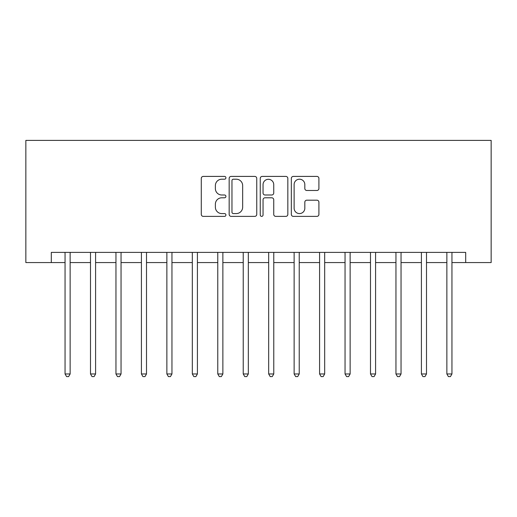 <?xml version="1.0" encoding="UTF-8"?>
<svg xmlns="http://www.w3.org/2000/svg" width="517" height="517" viewBox="0 0 517 517"><rect width="100%" height="100%" fill="white"/><g stroke="black" fill="none" stroke-linecap="round" stroke-linejoin="round"><path stroke-width="0.78" d="M225.923 177.803A1.402 1.402 0 0 0 224.52 176.407L203.284 176.407A1.997 1.997 0 0 0 201.287 178.404L201.287 214.381A1.997 1.997 0 0 0 203.284 216.377L224.52 216.377A1.402 1.402 0 0 0 225.923 214.982A1.402 1.402 0 0 0 224.52 213.579L221.774 213.579A6.398 6.398 0 0 1 215.376 207.188L215.376 204.189A6.398 6.398 0 0 1 221.774 197.791L224.52 197.791A1.402 1.402 0 0 0 225.923 196.389A1.402 1.402 0 0 0 224.52 194.993L221.774 194.993A6.398 6.398 0 0 1 215.376 188.595L215.376 185.597A6.398 6.398 0 0 1 221.774 179.205L224.52 179.205A1.402 1.402 0 0 0 225.923 177.803M316.915 190.495A1.997 1.997 0 0 0 318.911 188.498L318.911 178.404A1.997 1.997 0 0 0 316.915 176.407L293.326 176.407A1.997 1.997 0 0 0 291.329 178.404L291.329 214.381A1.997 1.997 0 0 0 293.326 216.377L316.915 216.377A1.997 1.997 0 0 0 318.911 214.381L318.911 202.186A1.997 1.997 0 0 0 316.915 200.189L306.82 200.189A1.997 1.997 0 0 0 304.823 202.186L304.823 208.235A5.344 5.344 0 0 1 299.472 213.579A5.344 5.344 0 0 1 294.128 208.235L294.128 184.55A5.344 5.344 0 0 1 299.472 179.205A5.344 5.344 0 0 1 304.823 184.55L304.823 188.498A1.997 1.997 0 0 0 306.82 190.495L316.915 190.495M51.306 262.571L51.306 252.393L465.694 252.393L465.694 262.571L491.15 262.571L491.15 140.391L25.85 140.391L25.85 262.571L65.052 262.571M256.749 178.404A1.997 1.997 0 0 0 254.752 176.407L231.164 176.407A1.997 1.997 0 0 0 229.167 178.404L229.167 214.381A1.997 1.997 0 0 0 231.164 216.377L254.752 216.377A1.997 1.997 0 0 0 256.749 214.381L256.749 178.404M262.248 176.407L285.836 176.407A1.997 1.997 0 0 1 287.833 178.404L287.833 214.381A1.997 1.997 0 0 1 285.836 216.377L275.742 216.377A1.997 1.997 0 0 1 273.739 214.381L273.739 199.788A1.997 1.997 0 0 0 271.742 197.791L265.047 197.791A1.997 1.997 0 0 0 263.05 199.788L263.05 214.982A1.402 1.402 0 0 1 261.647 216.377A1.402 1.402 0 0 1 260.251 214.982L260.251 178.404A1.997 1.997 0 0 1 262.248 176.407M70.138 262.571L90.501 262.571M95.593 262.571L115.957 262.571M121.049 262.571L141.412 262.571M146.505 262.571L166.868 262.571M171.954 262.571L192.318 262.571M197.41 262.571L217.773 262.571M222.866 262.571L243.229 262.571M248.322 262.571L268.678 262.571M273.771 262.571L294.134 262.571M299.227 262.571L319.59 262.571M324.682 262.571L345.046 262.571M350.132 262.571L370.495 262.571M375.588 262.571L395.951 262.571M401.043 262.571L421.407 262.571M426.499 262.571L446.862 262.571M451.948 262.571L465.694 262.571M233.367 179.205A1.402 1.402 0 0 0 231.965 180.601L231.965 212.183A1.402 1.402 0 0 0 233.367 213.579L236.263 213.579A6.398 6.398 0 0 0 242.66 207.188L242.66 185.597A6.398 6.398 0 0 0 236.263 179.205L233.367 179.205M273.739 184.647A5.344 5.344 0 0 0 268.394 179.302A5.344 5.344 0 0 0 263.05 184.647L263.05 192.996A1.997 1.997 0 0 0 265.047 194.993L271.742 194.993A1.997 1.997 0 0 0 273.739 192.996L273.739 184.647M70.39 252.393L70.286 252.651A2.036 2.036 0 0 0 70.138 253.408L70.138 373.959L65.052 373.959L65.052 253.408A2.036 2.036 0 0 0 64.903 252.651L64.799 252.393M70.138 373.959L68.612 376.609L66.577 376.609L65.052 373.959M95.845 252.393L95.742 252.651A2.036 2.036 0 0 0 95.593 253.408L95.593 373.959L90.501 373.959L90.501 253.408A2.036 2.036 0 0 0 90.359 252.651L90.255 252.393M95.593 373.959L94.068 376.609L92.032 376.609L90.501 373.959M121.301 252.393L121.198 252.651A2.036 2.036 0 0 0 121.049 253.408L121.049 373.959L115.957 373.959L115.957 253.408A2.036 2.036 0 0 0 115.808 252.651L115.705 252.393M121.049 373.959L119.524 376.609L117.482 376.609L115.957 373.959M146.75 252.393L146.647 252.651A2.036 2.036 0 0 0 146.505 253.408L146.505 373.959L141.412 373.959L141.412 253.408A2.036 2.036 0 0 0 141.264 252.651L141.16 252.393M146.505 373.959L144.973 376.609L142.938 376.609L141.412 373.959M172.206 252.393L172.103 252.651A2.036 2.036 0 0 0 171.954 253.408L171.954 373.959L166.868 373.959L166.868 253.408A2.036 2.036 0 0 0 166.72 252.651L166.616 252.393M171.954 373.959L170.429 376.609L168.393 376.609L166.868 373.959M197.662 252.393L197.559 252.651A2.036 2.036 0 0 0 197.41 253.408L197.41 373.959L192.318 373.959L192.318 253.408A2.036 2.036 0 0 0 192.175 252.651L192.065 252.393M197.41 373.959L195.885 376.609L193.849 376.609L192.318 373.959M223.118 252.393L223.014 252.651A2.036 2.036 0 0 0 222.866 253.408L222.866 373.959L217.773 373.959L217.773 253.408A2.036 2.036 0 0 0 217.625 252.651L217.521 252.393M222.866 373.959L221.334 376.609L219.298 376.609L217.773 373.959M248.567 252.393L248.464 252.651A2.036 2.036 0 0 0 248.322 253.408L248.322 373.959L243.229 373.959L243.229 253.408A2.036 2.036 0 0 0 243.08 252.651L242.977 252.393M248.322 373.959L246.79 376.609L244.754 376.609L243.229 373.959M274.023 252.393L273.92 252.651A2.036 2.036 0 0 0 273.771 253.408L273.771 373.959L268.678 373.959L268.678 253.408A2.036 2.036 0 0 0 268.536 252.651L268.433 252.393M273.771 373.959L272.246 376.609L270.21 376.609L268.678 373.959M299.479 252.393L299.375 252.651A2.036 2.036 0 0 0 299.227 253.408L299.227 373.959L294.134 373.959L294.134 253.408A2.036 2.036 0 0 0 293.986 252.651L293.882 252.393M299.227 373.959L297.702 376.609L295.666 376.609L294.134 373.959M324.935 252.393L324.825 252.651A2.036 2.036 0 0 0 324.682 253.408L324.682 373.959L319.59 373.959L319.59 253.408A2.036 2.036 0 0 0 319.441 252.651L319.338 252.393M324.682 373.959L323.151 376.609L321.115 376.609L319.59 373.959M350.384 252.393L350.28 252.651A2.036 2.036 0 0 0 350.132 253.408L350.132 373.959L345.046 373.959L345.046 253.408A2.036 2.036 0 0 0 344.897 252.651L344.794 252.393M350.132 373.959L348.607 376.609L346.571 376.609L345.046 373.959M375.84 252.393L375.736 252.651A2.036 2.036 0 0 0 375.588 253.408L375.588 373.959L370.495 373.959L370.495 253.408A2.036 2.036 0 0 0 370.353 252.651L370.25 252.393M375.588 373.959L374.062 376.609L372.027 376.609L370.495 373.959M401.295 252.393L401.192 252.651A2.036 2.036 0 0 0 401.043 253.408L401.043 373.959L395.951 373.959L395.951 253.408A2.036 2.036 0 0 0 395.802 252.651L395.699 252.393M401.043 373.959L399.518 376.609L397.476 376.609L395.951 373.959M426.745 252.393L426.641 252.651A2.036 2.036 0 0 0 426.499 253.408L426.499 373.959L421.407 373.959L421.407 253.408A2.036 2.036 0 0 0 421.258 252.651L421.155 252.393M426.499 373.959L424.968 376.609L422.932 376.609L421.407 373.959M452.201 252.393L452.097 252.651A2.036 2.036 0 0 0 451.948 253.408L451.948 373.959L446.862 373.959L446.862 253.408A2.036 2.036 0 0 0 446.714 252.651L446.61 252.393M451.948 373.959L450.423 376.609L448.388 376.609L446.862 373.959"/></g></svg>
